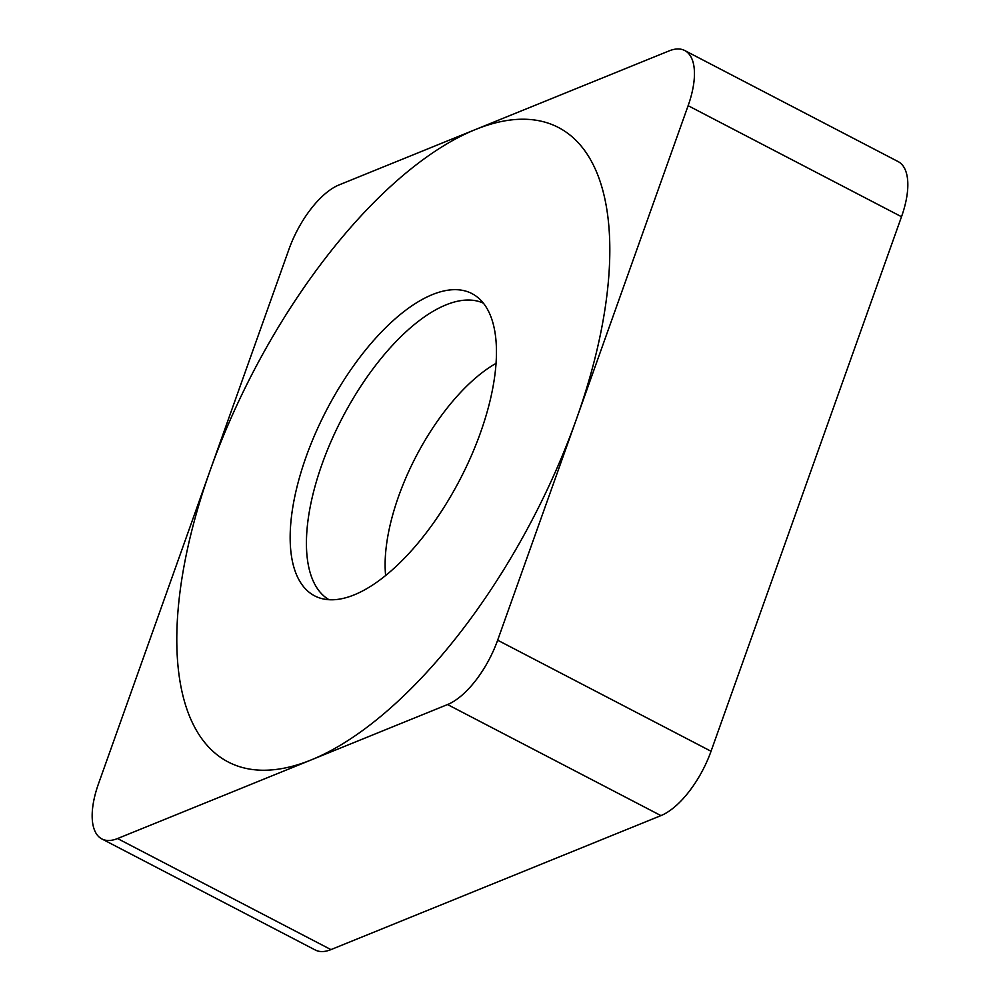 <?xml version="1.0" encoding="UTF-8"?>
<svg xmlns="http://www.w3.org/2000/svg" width="1000" height="1000" viewBox="0 0 1000 1000"><rect width="100%" height="100%" fill="white"/><g stroke="black" fill="none" stroke-linecap="round" stroke-linejoin="round"><path stroke-width="1.5" d="M117.562 838.55A67.588 29.838 -62.5 0 1 98.488 783.787L288.962 249.275A67.588 29.838 -62.5 0 1 339.062 184.913L669.05 50.912A67.588 29.838 -62.5 0 1 688.125 105.688L497.65 640.2A67.588 29.838 -62.5 0 1 447.55 704.55L117.562 838.55L447.55 704.55A67.588 29.838 -62.5 0 0 497.65 640.2L688.125 105.688A67.588 29.838 -62.5 0 0 684.737 50.525A67.588 29.838 -62.5 0 0 669.05 50.912L339.062 184.913A67.588 29.838 -62.5 0 0 288.962 249.275L98.488 783.787A67.588 29.838 -62.5 0 0 101.875 838.938A67.588 29.838 -62.5 0 0 117.562 838.55L330.95 949.613L660.938 815.612A67.588 29.838 117.5 0 0 711.038 751.263L901.513 216.737A67.588 29.838 117.5 0 0 898.125 161.588L684.737 50.525M297.863 483.488A170.375 75.213 117.5 0 1 381.587 331.838A170.375 75.213 117.5 0 1 477.463 297.188A170.375 75.213 117.5 0 1 488.75 405.975A170.375 75.213 117.5 0 1 320.737 598.3A170.375 75.213 117.5 0 1 297.863 483.488M330.95 949.613A67.588 29.838 117.5 0 1 315.262 950L101.875 838.938M483.387 303.175A167.2 73.812 117.5 0 0 313.988 490.225A167.2 73.812 -62.5 0 0 329.038 599.725M593.65 363.375A357.65 157.887 -62.5 0 0 475.412 129.55A357.65 157.887 -62.5 0 0 192.963 526.087A357.65 157.887 -62.5 0 0 311.212 759.912A357.65 157.887 -62.5 0 0 593.65 363.375M447.55 704.55L660.938 815.612M497.65 640.2L711.038 751.263M688.125 105.688L901.513 216.737M385.625 575.538A144.462 63.775 -62.5 0 1 391.65 518.85A144.462 63.775 117.5 0 1 496.037 363.387"/></g></svg>
